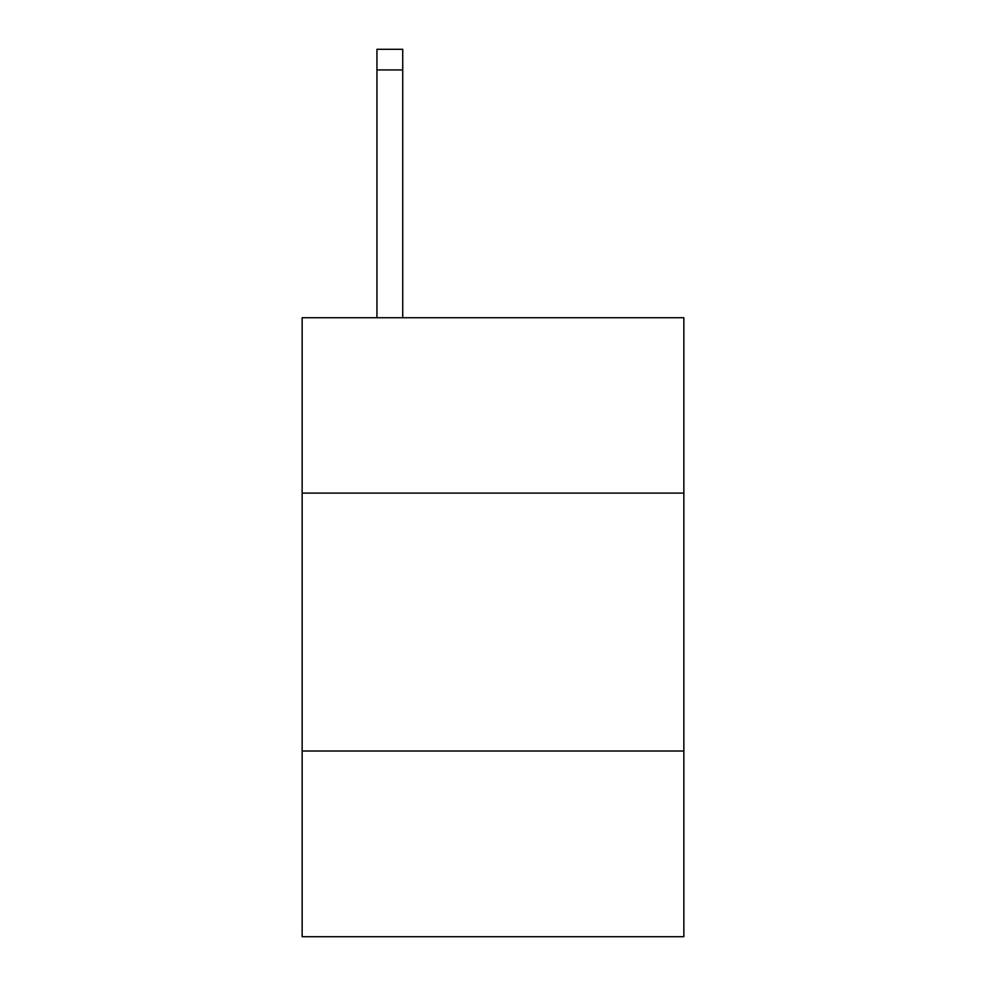 <?xml version="1.0" encoding="UTF-8"?>
<svg xmlns="http://www.w3.org/2000/svg" width="986" height="986" viewBox="0 0 986 986"><rect width="100%" height="100%" fill="white"/><g stroke="black" fill="none" stroke-linecap="round" stroke-linejoin="round"><path stroke-width="1.48" d="M302.147 493.099L683.853 493.099L683.853 317.726L302.147 317.726L302.147 936.7L683.853 936.7L683.853 751.012L302.147 751.012M683.853 751.012L683.853 493.099M402.732 317.726L402.732 69.932L376.948 69.932L376.948 49.3L402.732 49.3L402.732 69.932M376.948 317.726L376.948 69.932"/></g></svg>
